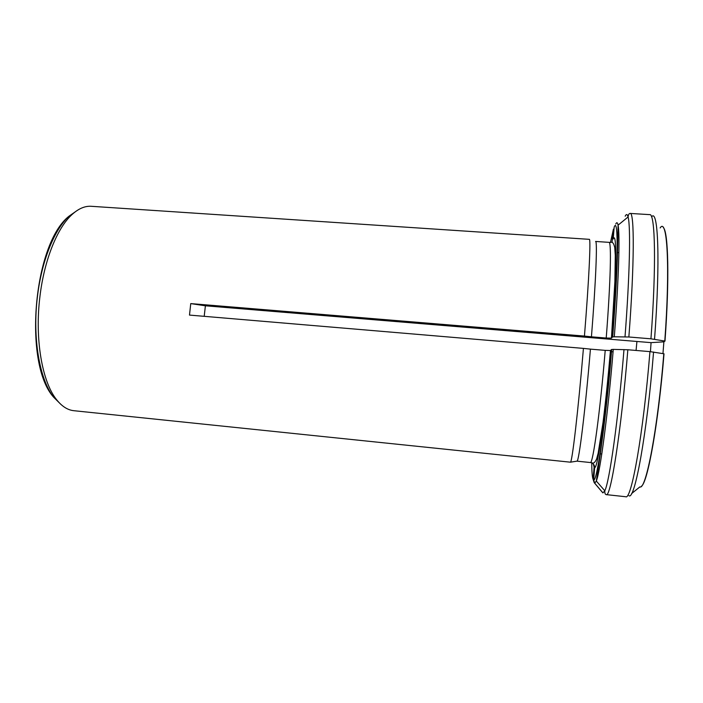 <?xml version="1.0" encoding="UTF-8"?>
<svg xmlns="http://www.w3.org/2000/svg" width="703" height="703" viewBox="0 0 703 703"><rect width="100%" height="100%" fill="white"/><g stroke="black" fill="none" stroke-linecap="round" stroke-linejoin="round"><path stroke-width="1.05" d="M570.423 462.187C572.022 463.382 578.174 411.106 583.428 348.398L590.423 349.127C585.274 410.772 578.894 462.223 576.978 461.15L570.423 462.187L73.859 410.701C67.585 410.06 61.75 406.29 56.372 399.401C42.127 381.615 34.667 338.908 39.904 296.78C44.148 260.136 57.295 227.816 72.093 214.477C78.56 208.598 84.94 205.874 91.232 206.295L589.299 239.336C590.959 237.974 589.035 279.557 584.439 336.078L591.434 336.816C595.916 281.147 597.497 240.145 595.573 241.454L609.009 242.35C611.566 241.076 610.626 282.219 606.214 338.038L591.434 336.816M576.978 461.15L590.406 462.539C592.998 463.681 600.09 412.186 605.213 350.375L610.441 350.516L611.513 349.514L613.271 349.391L627.841 349.76L649.941 351.623L664.01 353.785C658.386 423.821 647.551 483.374 641.338 486.274M605.213 350.375L590.423 349.127M590.406 462.539L590.924 462.627C593.35 463.418 594.589 465.061 594.659 467.557L593.657 479.868L594.747 483.225L602.919 492.9L604.817 490.791C609.466 481.757 618.253 419.779 623.992 349.549M631.558 493.62L639.888 486.889C645.899 490.553 657.762 429.243 663.808 353.75M650.943 338.811L628.86 336.992C634.493 264.266 634.466 211.647 630.143 213.431L649.721 214.635C655.196 212.912 656.453 265.796 650.943 338.811L664.985 341.087L663.878 341.834L651.066 342.642L205.399 305.796L190.75 303.599L189.494 315.085L583.428 348.398M663.324 227.587C668.307 231.63 669.546 279.232 664.985 341.087M606.214 338.038L611.443 338.125L612.524 336.957L614.29 336.79L628.86 336.992M611.628 338.055C616.698 273.581 616.944 229.943 613.209 239.02L614.176 227.095C618.42 215.839 618.28 264.056 612.524 336.957M612.032 242.403L613.429 229.108L610.476 242.438M651.066 342.642L650.442 351.667M613.069 351.816L611.329 351.667M204.204 316.324L205.399 305.796M601.786 453.997L600.01 453.813M598.684 453.681L598.077 453.62M593.455 464.525L594.097 467.117L593.104 479.305L594.184 482.627L602.269 492.197M662.964 353.609L663.878 341.834M212.236 425.034L211.665 424.99M584.439 336.078L190.75 303.599M594.659 467.557C597.576 469.2 605.257 415.376 610.626 350.463M593.657 479.868C596.803 482.935 605.476 422.881 611.513 349.514M649.941 351.623C643.333 433.856 631.356 500.51 625.74 496.74L606.241 494.622C610.582 498.234 621.171 431.677 627.841 349.76M653.553 352.045C646.945 434.41 634.695 500.641 628.957 495.72M594.747 483.225L596.311 481.028C600.221 472.012 607.919 414.357 613.271 349.391M660.152 227.948C667.191 216.603 670.319 266.2 664.783 341.052M651.567 216.876C658.14 207.578 660.46 260.637 654.546 339.233M614.29 336.79C618.754 279.838 620.081 234.073 618.06 225.162C617.489 222.333 616.724 221.972 615.766 224.072M625.011 336.816C629.791 275.233 630.758 226.067 628.087 216.972C627.331 214.046 626.364 213.791 625.195 216.208M77.4 210.32L69.052 216.164C54.483 229.275 41.582 260.91 37.417 296.754C32.294 337.95 39.632 379.734 53.665 397.23L60.897 404.401M636.074 350.454L636.918 341.465M591.75 462.908C591.821 471.906 592.269 477.372 593.104 479.305M610.459 350.507C608.157 377.335 605.67 401.395 602.998 422.679L598.148 453.277L596.645 458.901C595.019 462.521 593.446 463.804 591.926 462.741L590.924 462.627M611.689 349.461C606.768 413.276 598.358 468.04 596.311 481.028L604.817 490.791C604.685 493.155 605.16 494.437 606.241 494.622M611.452 338.143L614.897 281.428L615.283 255.409L614.756 247.641C613.772 243.256 612.401 241.524 610.643 242.447L609.009 242.35M612.708 336.878C615.38 301.833 616.979 273.458 617.515 251.762L618.06 225.162L628.087 216.972C628.368 214.617 629.053 213.431 630.143 213.431M72.093 214.477L69.052 216.164C33.322 243.897 23.12 363.855 53.665 397.23L56.372 399.401M618.895 252.667L617.12 252.544M615.784 252.456L615.169 252.412"/></g></svg>
